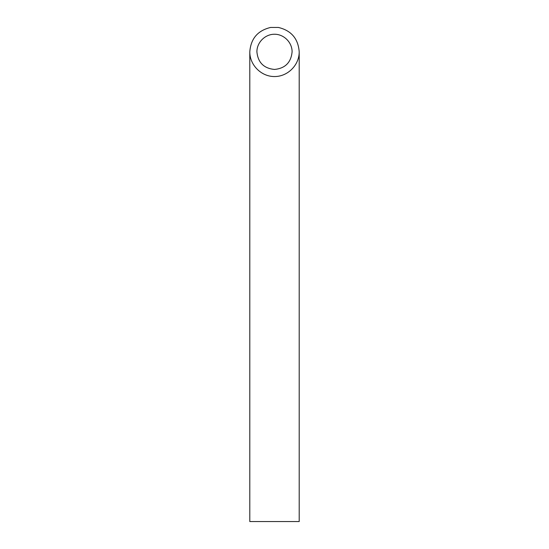 <?xml version="1.0" encoding="UTF-8"?>
<svg xmlns="http://www.w3.org/2000/svg" width="549" height="549" viewBox="0 0 549 549"><rect width="100%" height="100%" fill="white"/><g stroke="black" fill="none" stroke-linecap="round" stroke-linejoin="round"><path stroke-width="0.82" d="M274.5 69.449C285.171 68.385 291.039 62.517 292.102 51.846C292.171 42.431 283.915 34.175 274.5 34.244C265.085 34.175 256.829 42.431 256.898 51.846C257.961 62.517 263.829 68.385 274.5 69.449M270.609 27.45C257.735 30.524 250.797 38.656 249.795 51.846C249.699 65.063 261.283 76.647 274.5 76.551C287.717 76.647 299.301 65.063 299.205 51.846C298.203 38.656 291.265 30.524 278.391 27.45L270.609 27.45M299.205 51.846L299.205 521.55L249.795 521.55L249.795 51.846"/></g></svg>
